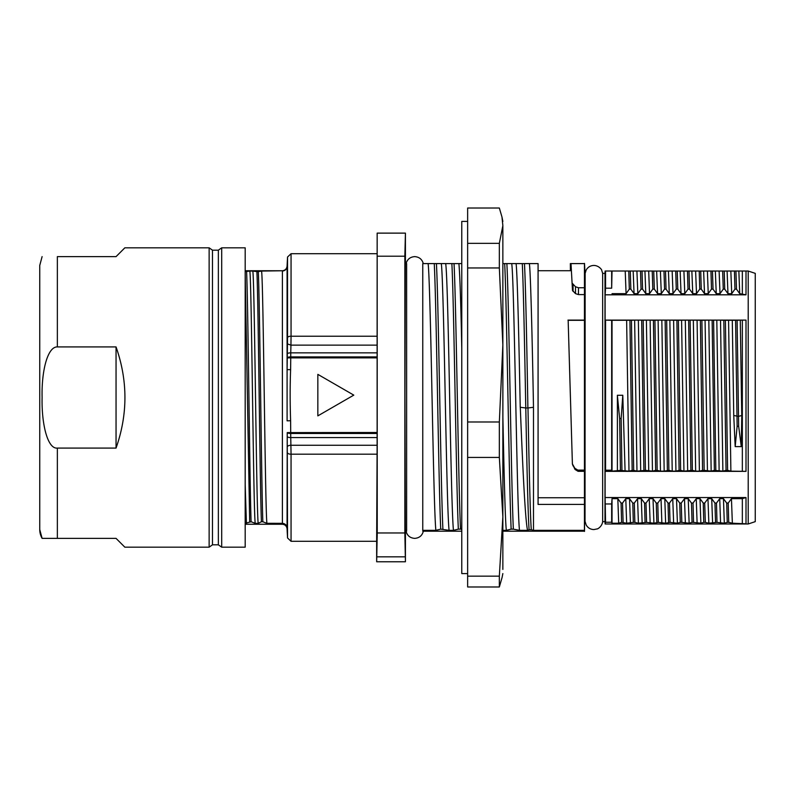 <?xml version="1.0" encoding="UTF-8"?>
<svg xmlns="http://www.w3.org/2000/svg" width="795" height="795" viewBox="0 0 795 795"><rect width="100%" height="100%" fill="white"/><g stroke="black" fill="none" stroke-linecap="round" stroke-linejoin="round"><path stroke-width="1.19" d="M502.857 225.581L501.983 217.035L499.34 208.022L467.639 208.022L467.639 267.955L499.34 267.955L502.857 344.97L502.887 417.216C504.03 472.459 505.173 519.841 506.316 530.325L511.155 529.152M502.857 517.138L502.857 530.335L506.316 530.335M506.872 263.592C509.038 304.465 511.195 483.907 513.351 529.152L519.493 530.325C516.899 509.247 514.295 278.28 511.702 263.602L504.676 263.612C506.842 304.485 508.999 483.887 511.155 529.142L513.351 529.142M519.493 530.335L527.542 530.335L529.092 529.738M529.092 529.778L531.279 529.778C530.186 514.812 529.082 465.125 527.979 407.974L533.485 407.288C532.163 332.767 530.504 270.727 529.371 263.562L522.285 263.612C523.448 286.319 524.62 347.326 525.783 407.974C526.856 463.942 527.969 514.196 529.092 529.778M531.249 529.738L533.485 530.335L584.434 530.335L584.534 531.199L502.857 531.199L502.857 530.335M529.381 263.592L538.076 263.592L538.076 504.418L584.434 504.418L584.434 263.592L570.343 263.592L570.403 270.737M522.295 263.602L516.094 263.582C517.436 274.444 519.085 347.067 520.228 407.288M511.702 263.592L516.104 263.592M504.676 263.592L502.857 263.602L502.857 344.523M584.514 263.403L585.031 273.361L584.524 531.398M584.434 504.418L584.434 530.335M533.485 407.288L533.485 530.335M527.94 407.964L525.783 407.964M525.763 407.974L520.278 407.288C522.703 466.436 525.127 519.264 527.542 530.335M524.471 263.602C525.664 287.094 526.846 344.851 527.89 407.974M585.031 521.639L585.14 273.361L586.183 269.982C587.932 267.07 590.496 265.55 593.895 265.431C599.36 265.58 602.093 270.399 601.636 270.042L602.66 273.361L602.66 521.639L604.985 521.639L605.114 523.975L605.561 522.245L605.114 497.541L746.008 497.541L746.008 523.975M570.422 397.5L568.157 320.305L572.39 463.873L574.795 468.255L577.846 470.113L584.434 470.113M568.157 320.305L584.434 320.305M572.489 464.051L575.004 469.438L578.064 471.316L584.891 471.316M538.076 497.759L584.891 497.759M567.968 320.107L584.891 320.107M572.539 290.463L575.471 293.623L578.472 294.587L584.891 294.587M572.499 290.463L570.999 263.592M572.569 283.586L575.491 286.757L578.492 287.74L584.434 287.74M573.006 465.89L572.807 464.737M575.004 469.438L574.795 468.255M602.66 273.361L604.985 273.361L604.985 521.639M605.561 271.025L605.561 288.197L611.663 288.197L611.663 271.025L605.114 271.025L604.985 273.361M605.561 320.296L605.561 470.193L611.663 470.193L611.663 320.296L605.114 320.107L746.008 320.107L740.264 320.137L741.745 415.527L738.525 416.351L737.104 320.286L740.274 320.137M736.488 289.142L739.718 293.673L746.008 294.816L605.114 294.816L605.114 320.107M605.114 294.816L605.561 288.197M727.584 470.352L730.883 471.147L746.008 471.356L605.114 471.356L605.114 497.541M605.114 471.356L605.561 470.193M605.114 523.975L745.859 523.975M745.859 271.025L738.853 271.025L739.718 293.673M720.012 293.683L723.261 289.132L724.722 289.122L724.225 271.035L738.853 271.025M724.225 271.035L722.655 271.035L723.261 289.122M661.311 293.683L664.55 289.132L666.041 289.142L669.271 293.673L673.007 293.673L676.267 289.112L677.797 289.112L681.047 293.673L684.783 293.673L688.003 289.161L689.513 289.122L692.753 293.673L696.5 293.673L699.759 289.112L701.26 289.112L700.713 271.035L722.655 271.025M700.713 271.035L699.212 271.035L699.759 289.112M677.797 289.112L677.241 271.035L699.212 271.025M677.241 271.035L675.73 271.035L676.267 289.112M637.829 293.683L641.058 289.161L642.579 289.161L645.788 293.673L649.535 293.673L652.794 289.102L654.315 289.102L653.738 271.065L675.73 271.025M653.738 271.065L652.238 271.016L652.794 289.102M611.663 288.197L612.031 271.025L652.238 271.025M746.008 294.816L746.008 271.025M746.008 471.356L746.008 320.107M745.929 271.016L748.204 271.016L748.204 523.985L755.25 521.639L755.25 273.361L755.25 521.639M755.25 405.47L755.25 385.496M725.388 320.266L737.104 320.266M727.604 470.362L725.398 320.256L723.818 320.256L726.054 470.372M726.064 470.362L722.884 471.157L720.518 320.137L723.818 320.266M712.131 320.276L714.367 470.342L711.157 471.167L708.822 320.137L720.459 320.137M701.886 320.266L708.772 320.137M704.151 470.362L701.896 320.256L700.365 320.256L702.551 470.372M680.619 470.352L683.938 471.157L692.356 470.352L695.655 471.147L693.339 320.127L700.365 320.266M687.675 471.157L685.32 320.137L693.31 320.137M678.403 320.266L685.26 320.137M680.649 470.362L678.403 320.256L676.893 320.246L679.099 470.372L680.639 470.372M657.137 470.352L660.446 471.157L658.111 320.127L661.837 320.137L664.173 471.157L668.883 470.332L672.212 471.147L669.867 320.137L676.893 320.266M661.837 320.137L669.857 320.137M654.921 320.266L658.081 320.137M657.157 470.362L654.931 320.256L653.41 320.246L655.636 470.372L657.147 470.372M655.627 470.362L652.457 471.167L650.131 320.137L653.41 320.266M633.675 470.372L632.154 470.372L629.928 320.256L631.449 320.256L633.675 470.362L636.964 471.147L634.639 320.127L650.081 320.137M631.449 320.266L634.619 320.137M611.663 320.296L629.928 320.266M612.031 293.673L626.082 293.673L629.312 289.142L630.842 289.142L634.062 293.673L637.829 293.673L636.914 271.025M654.325 289.102L657.564 293.673L661.311 293.673L660.397 271.025M701.26 289.112L704.509 293.673L708.236 293.673L711.475 289.132L713.035 289.142L716.255 293.673L720.012 293.673L719.107 271.025M724.712 289.132L727.952 293.683M727.097 271.025L727.962 293.673L731.728 293.673L734.958 289.142L736.498 289.142L735.931 271.025M611.663 470.193L612.031 471.157L620.418 470.411L628.984 471.157L632.144 470.362M636.964 471.157L645.411 470.332L652.457 471.157M660.446 471.157L664.123 471.157M672.222 471.157L675.929 471.157L673.613 320.137M675.919 471.167L679.089 470.362M695.655 471.157L699.352 471.157M697.086 320.137L699.391 471.157L702.561 470.362M702.561 470.372L704.131 470.372M704.112 470.352L711.157 471.157M714.357 470.342L722.814 471.157M726.064 470.372L727.594 470.372M605.561 503.97L611.663 503.97L611.663 522.245L605.561 522.245M611.663 522.245L612.031 523.209L618.699 523.209L617.824 498.654L621.064 503.076M691.451 503.056L692.057 522.345L693.538 522.385L693.021 503.066L691.451 503.056L688.222 498.654L684.485 498.654L681.245 503.066L679.745 503.076L676.515 498.654L672.739 498.654L669.479 503.076L668.038 503.066L664.789 498.644L661.033 498.654L657.783 503.076L656.253 503.076L653.013 498.654L649.257 498.654L646.007 503.076L644.556 503.066L641.307 498.644L637.56 498.654L634.301 503.086L632.78 503.086L633.327 522.375L626.669 523.209L621.581 522.365L618.699 523.209M633.327 522.375L634.857 522.375L634.301 503.086M679.745 503.076L680.272 522.365L677.41 523.209L670.056 522.365L665.634 523.209L658.3 522.365L653.927 523.209L646.583 522.365L638.415 523.209L634.857 522.375M680.272 522.365L681.822 522.365L681.245 503.076M692.057 522.365L689.126 523.209L681.822 522.375M703.754 522.365L700.872 523.209L693.538 522.375M703.247 503.086L703.754 522.335L705.324 522.385L704.698 503.086L703.257 503.086L700.007 498.644L696.261 498.654L693.021 503.056M746.008 497.541L742.341 498.654L731.45 498.654L728.2 503.086L726.709 503.086L727.246 522.365L724.325 523.209L716.991 522.365L708.852 523.209L705.324 522.375M727.246 522.365L728.737 522.365L728.2 503.086M746.008 523.816L732.354 523.209L728.737 522.365M726.709 503.086L723.46 498.654L719.733 498.654L716.484 503.076L714.944 503.066L711.704 498.654L707.957 498.654L704.688 503.086M632.77 503.086L629.521 498.654L625.784 498.654L622.535 503.076L621.074 503.076L621.581 522.375M611.663 503.97L612.031 498.654L617.824 498.654M626.082 293.673L625.218 271.025M628.766 271.025L629.312 289.142M630.842 289.142L630.286 271.025M633.168 271.025L634.062 293.673M640.502 271.025L641.048 289.161M642.579 289.161L642.032 271.025M644.944 271.025L645.798 293.673M649.535 293.673L648.69 271.025M656.65 271.025L657.564 293.673M663.974 271.025L664.57 289.132M666.051 289.142L665.514 271.025M668.426 271.025L669.271 293.673M673.017 293.673L672.153 271.025M680.142 271.025L681.047 293.673M684.783 293.673L683.909 271.025M687.466 271.025L688.003 289.161M689.513 289.122L688.977 271.025M691.859 271.025L692.753 293.673M696.5 293.673L695.615 271.025M703.635 271.025L704.509 293.673M708.236 293.673L707.391 271.025M710.949 271.025L711.495 289.142M713.035 289.142L712.449 271.025M715.341 271.025L716.255 293.673M731.728 293.673L730.834 271.025M734.421 271.025L734.958 289.142M742.341 293.673L742.341 271.025M742.341 471.157L742.341 320.137M612.031 320.137L612.031 471.157M626.629 320.137L628.984 471.157M617.397 471.157L617.397 395.264M621.938 470.411L621.153 418.448L619.633 418.448L617.367 395.274L622.783 395.264L625.089 471.157M638.365 320.137L640.691 471.157M641.664 320.276L643.89 470.342M645.421 470.342L643.195 320.276M648.74 471.147L646.395 320.127M665.137 320.276L667.373 470.342M668.893 470.342L666.677 320.276M683.938 471.157L681.583 320.127M688.639 320.276L690.865 470.352M692.356 470.352L690.13 320.276M707.441 471.157L705.076 320.127M715.818 470.342L713.602 320.276M719.137 471.157L716.812 320.127M730.883 471.147L728.568 320.127M741.765 415.527L741.268 446.611L735.186 446.611L733.745 415.517L738.505 416.351L738.664 426.269L741.268 446.611M732.284 320.137L733.745 415.517M735.584 320.286L737.134 426.269L738.664 426.269M742.341 523.209L742.341 498.654M621.153 418.448L622.783 395.264M619.643 418.448L620.418 470.411M731.45 498.654L732.354 523.209M724.325 523.209L723.46 498.654M719.723 498.654L720.578 523.209M716.991 522.365L716.474 503.066M714.953 503.066L715.53 522.375M712.618 523.209L711.704 498.654M707.957 498.654L708.852 523.209M700.872 523.209L699.997 498.654M696.251 498.654L697.116 523.209M689.126 523.209L688.222 498.654M684.485 498.654L685.36 523.209M677.41 523.209L676.515 498.654M672.739 498.654L673.653 523.209M670.056 522.365L669.479 503.066M668.038 503.066L668.555 522.375M665.634 523.209L664.789 498.654M661.023 498.654L661.877 523.209M658.3 522.345L657.783 503.076M656.253 503.076L656.829 522.355M653.927 523.209L653.013 498.654M649.257 498.654L650.171 523.209M646.583 522.365L645.997 503.066M644.556 503.066L645.063 522.375M642.161 523.209L641.307 498.654M637.56 498.654L638.415 523.209M630.435 523.209L629.531 498.654M625.784 498.654L626.669 523.209M623.111 522.375L622.525 503.076M612.031 498.654L612.031 523.209M737.134 426.269L735.186 446.611M245.188 247.821L221.706 247.821L218.357 250.177L218.357 544.823L221.706 547.179L245.188 547.179L245.188 247.821M124.855 247.821L116.05 256.626L124.855 247.821L209.135 247.821L212.484 250.177L212.484 544.823L218.357 544.823M124.855 547.179L116.05 538.374L124.855 547.179L209.135 547.179L209.135 247.821M221.706 547.179L221.706 247.821M116.05 448.082L57.359 448.082C47.601 449.255 41.459 424.013 42.105 397.5C41.429 370.699 47.67 346.541 57.359 346.918L116.05 346.918C127.886 380.656 127.886 414.374 116.05 448.082L116.05 346.918M116.05 538.374L42.115 538.374L57.359 538.374L57.359 448.082M116.05 256.626L57.359 256.626C37.295 256.626 37.295 256.626 57.359 256.626L57.359 346.918M42.105 538.374L39.75 529.569L39.75 265.431L42.105 256.626M39.75 529.559A17.609 17.609 180 0 0 42.115 538.374M209.135 547.179L212.484 544.823M212.484 250.177L218.357 250.177M287.055 266.305C286.617 268.978 285.057 270.459 282.374 270.757L245.188 270.757M262.847 521.768L266.911 523.309L282.404 523.319L282.374 524.243L245.188 524.243M245.188 523.319L251.101 521.749L255.195 523.319L258.176 523.319L261.416 521.768C259.905 484.076 258.405 305.33 256.904 271.592L252.81 271.075C254.599 280.506 256.387 508.909 258.176 523.309M261.416 521.739L262.847 521.739C261.426 484.046 259.866 305.35 258.305 271.602L256.904 271.602M282.374 270.757L261.575 271.065M266.911 523.309C265.132 508.909 263.354 280.506 261.575 271.075L258.315 271.592M249.819 271.065L252.81 271.065M255.195 523.319C253.406 508.969 251.608 280.446 249.819 271.085L245.138 271.602M461.776 348.121L461.746 346.888C460.792 300.818 459.838 273.063 458.884 263.592L454.034 263.602C456.201 304.475 458.357 483.887 460.524 529.152L461.776 529.331M458.884 263.592L461.776 263.592M454.034 263.612L445.687 263.592C447.029 272.526 448.32 330.511 449.582 393.932C450.994 466.198 452.295 520.964 453.478 530.335L458.337 529.152M422.761 531.199L423.338 531.199L422.761 530.335L435.869 530.335L440.738 529.142L449.076 530.335C447.754 518.658 446.452 458.526 445.18 395.165C443.411 304.117 442.109 267.219 441.275 263.592L445.687 263.592M441.275 263.592L428.068 263.592C428.942 267.826 430.254 307.784 432.003 395.165C433.275 456.588 434.567 518.141 435.869 530.335M422.761 530.335L422.761 263.592L428.068 263.592M406.623 530.335L406.623 263.592L405.341 263.592L404.953 394.499L405.341 530.335L406.623 530.335L406.046 531.199C407.209 535.661 410.091 538.046 414.692 538.374C419.283 538.046 422.165 535.661 423.338 531.199L461.776 531.199M449.076 530.335L453.478 530.335M451.868 263.612C454.024 304.485 456.191 483.887 458.337 529.142L460.524 529.132M406.623 531.199L405.42 531.199L405.341 530.335M434.259 263.612C436.425 304.485 438.582 483.887 440.738 529.142M436.425 263.602C438.592 304.485 440.748 483.887 442.904 529.142M245.188 484.851L246.41 523.319M249.68 521.768L245.188 272.844M251.101 521.749C249.69 484.046 248.139 305.35 246.599 271.602M287.084 527.751C286.647 525.097 285.087 523.617 282.404 523.319L282.404 271.065C285.087 270.767 286.647 269.286 287.084 266.613L287.094 420.833L290.612 420.734L290.751 437.568A3.518 1.024 180 0 1 287.234 436.604L287.234 432.599L377.128 432.49L377.128 433.474L290.751 433.474A3.518 0.914 180 0 1 287.234 432.599L287.055 528.695C286.617 526.022 285.057 524.541 282.374 524.243M290.612 420.734C290.006 402.777 290.006 385.744 290.612 369.635L290.751 357.879L287.234 357.889A3.518 1.034 0 0 1 290.751 356.905L290.751 357.879L377.128 357.879L377.128 432.49M287.065 266.216L287.542 257.033L291.059 253.694L291.059 336.225A3.518 1.501 180 0 0 287.542 337.646L287.094 369.655L290.612 369.635M287.234 436.604L287.542 537.967L291.059 541.306L376.661 541.306L376.661 561.767L377.237 532.968L377.158 233.124L377.118 345.139L290.94 345.139L290.751 352.851L290.751 356.905L377.128 356.905L377.128 357.879M377.128 433.474L377.118 437.568L290.751 437.568L291.059 454.193A3.518 1.391 180 0 1 287.542 452.882M317.841 374.366L317.841 415.874L353.795 395.125L317.841 374.366M377.118 336.225L291.059 336.225L290.94 345.139L287.422 343.897M377.128 356.905L377.118 345.139M377.118 437.568L377.118 445.27L290.94 445.27A3.518 1.292 177.8 0 0 287.422 446.631M376.661 541.286L377.118 445.27M405.42 531.199L405.42 561.767L404.854 532.968L377.237 532.968M405.42 263.592L405.42 233.124L404.854 256.199L404.854 532.968M404.933 233.124L377.158 233.124M405.42 561.767L376.661 561.767M467.639 243.35L499.34 243.35L499.34 267.955M467.639 267.955L467.639 421.986L499.34 421.986L499.34 457.433L502.857 516.79L502.857 569.419M467.639 421.986L467.639 457.433L499.34 457.433M467.639 457.433L467.639 576.146L499.34 576.146L499.34 586.978L502.062 577.548M467.639 576.146L467.639 586.978L499.34 586.978M467.639 573.583L461.776 573.583L461.776 221.417L467.639 221.417M499.34 243.35L502.857 225.681L502.857 516.79L499.34 576.146M502.857 344.97L499.34 421.986M502.857 263.602L502.857 225.79M578.064 471.316L577.846 470.113M578.472 294.587L578.492 287.74M575.471 293.623L575.491 286.757M573.056 291.417L573.086 284.54M377.118 454.193L291.059 454.193L291.059 541.306M287.542 257.033L287.542 337.646M377.118 352.851L290.751 352.851A3.518 1.143 180 0 0 287.234 353.924M404.933 556.838L377.158 556.838M404.854 256.199L377.237 256.199M538.076 270.717L570.462 270.717M585.14 521.639L586.183 525.018C587.932 527.93 590.496 529.45 593.895 529.569L597.303 528.884C596.896 529.301 601.964 527.055 602.66 521.639M572.549 464.608L572.35 463.386M755.25 273.361L748.204 271.016M745.929 523.985L748.204 523.985M287.065 528.784L287.542 537.967M291.059 253.694L376.671 253.694M423.298 263.592C422.066 259.25 419.194 256.934 414.692 256.626C410.19 256.934 407.318 259.25 406.076 263.592M502.857 573.583L501.983 577.965M502.857 221.417L502.062 217.452"/></g></svg>
